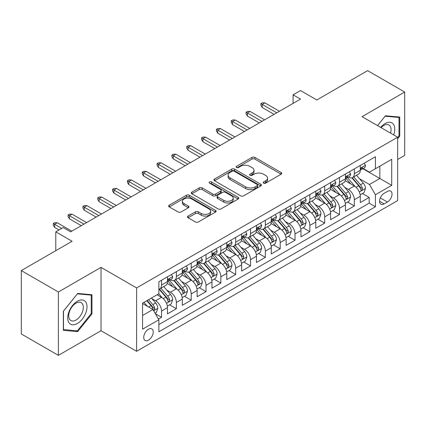 <?xml version="1.0" encoding="UTF-8"?>
<svg xmlns="http://www.w3.org/2000/svg" width="426" height="426" viewBox="0 0 426 426"><rect width="100%" height="100%" fill="white"/><g stroke="black" fill="none" stroke-linecap="round" stroke-linejoin="round"><path stroke-width="0.64" d="M263.619 183.137A1.443 0.831 0 0 0 265.654 183.137L281.123 174.207A2.061 1.187 0 0 0 281.73 173.366A2.061 1.187 0 0 0 281.123 172.53L254.918 157.396A2.061 1.187 0 0 0 252.006 157.396L236.542 166.332A1.443 0.831 0 0 0 236.116 166.917A1.443 0.831 0 0 0 236.542 167.503A1.443 0.831 0 0 0 238.576 167.503L240.578 166.348A6.587 3.802 0 0 1 249.897 166.348L252.08 167.61A6.587 3.802 0 0 1 254.008 170.299A6.587 3.802 0 0 1 252.08 172.988L250.078 174.143A1.443 0.831 0 0 0 249.657 174.735A1.443 0.831 0 0 0 250.078 175.32A1.443 0.831 0 0 0 252.117 175.32L254.12 174.165A6.587 3.802 0 0 1 263.438 174.165L265.622 175.427A6.587 3.802 0 0 1 267.549 178.116A6.587 3.802 0 0 1 265.622 180.805L263.619 181.961A1.443 0.831 0 0 0 263.193 182.552A1.443 0.831 0 0 0 263.619 183.137L263.619 181.961M148.482 340.161A6.709 3.877 120 0 0 152.865 334.245A6.709 3.877 120 0 0 151.837 328.867A6.709 3.877 120 0 0 148.482 329.202A6.709 3.877 120 0 0 144.095 335.113A6.709 3.877 120 0 0 145.128 340.491A6.709 3.877 120 0 0 148.482 340.161M188.095 216.067A2.061 1.187 0 0 0 187.493 216.909A2.061 1.187 0 0 0 188.095 217.75L195.449 221.994A2.061 1.187 0 0 0 198.362 221.994L215.54 212.073A2.061 1.187 0 0 0 216.142 211.232A2.061 1.187 0 0 0 215.54 210.391L189.336 195.262A2.061 1.187 0 0 0 186.423 195.262L169.244 205.183A2.061 1.187 0 0 0 168.643 206.024A2.061 1.187 0 0 0 169.244 206.866L178.127 211.988A2.061 1.187 0 0 0 181.034 211.988L188.388 207.744A2.061 1.187 0 0 0 188.99 206.903A2.061 1.187 0 0 0 188.388 206.067L183.984 203.521A5.506 3.179 0 0 1 182.371 201.274A5.506 3.179 0 0 1 185.768 198.335A5.506 3.179 0 0 1 191.775 199.027L209.022 208.985A5.506 3.179 0 0 1 210.636 211.232A5.506 3.179 0 0 1 207.238 214.171A5.506 3.179 0 0 1 201.237 213.485L198.362 211.823A2.061 1.187 0 0 0 195.449 211.823L188.095 216.067L188.095 217.75M397.655 159.484L404.7 155.415L404.7 92.048L367.622 70.641L316.822 99.966L300.506 90.546L293.093 94.828L300.506 99.109L70.615 231.84L63.197 227.559L55.785 231.84L55.785 250.674M58.378 291.991L58.378 355.359L101.021 330.741L101.021 267.374L58.378 291.991L21.3 270.585L72.1 241.26L55.785 231.84M101.021 267.374L136.618 287.928L397.655 137.215L397.655 200.582L136.618 351.296L136.618 287.928M404.7 92.048L362.057 116.665L397.655 137.215M240.727 195.853A2.061 1.187 0 0 0 243.635 195.853L260.813 185.933A2.061 1.187 0 0 0 261.42 185.092A2.061 1.187 0 0 0 260.813 184.256L234.609 169.122A2.061 1.187 0 0 0 231.696 169.122L214.518 179.042A2.061 1.187 0 0 0 213.916 179.884A2.061 1.187 0 0 0 214.518 180.725L240.727 195.853M210.071 183.452A1.443 0.831 0 0 1 211.536 183.654L211.536 181.939L238.177 197.323A2.061 1.187 0 0 1 238.778 198.165A2.061 1.187 0 0 1 238.177 199.006L220.998 208.921A2.061 1.187 0 0 1 218.085 208.921L191.881 193.793L191.881 192.11A2.061 1.187 0 0 0 191.279 192.951A2.061 1.187 0 0 0 191.881 193.793M191.881 192.11L199.235 187.866A2.061 1.187 0 0 1 202.148 187.866L212.771 194.006A2.061 1.187 0 0 0 215.684 194.006L220.561 191.189A2.061 1.187 0 0 0 221.163 190.347A2.061 1.187 0 0 0 220.561 189.506L209.496 183.116A1.443 0.831 0 0 1 209.075 182.53A1.443 0.831 0 0 1 209.965 181.764A1.443 0.831 0 0 1 211.536 181.939M58.378 355.359L21.3 333.952L21.3 270.585M158.456 319.074L161.534 317.295L155.378 313.744M151.88 298.621L155.602 300.772A8.392 4.846 60 0 1 161.534 311.049L167.466 307.62L167.466 313.871L176.364 308.733L169.617 304.84M166.71 290.058L170.432 292.209A8.392 4.846 60 0 1 176.364 302.481L182.296 299.057L182.296 305.309L191.199 300.17L184.447 296.278M181.54 281.495L185.262 283.647A8.392 4.846 60 0 1 191.199 293.919L197.131 290.495L197.131 296.746L206.03 291.608L199.283 287.715M196.37 272.933L200.098 275.084A8.392 4.846 60 0 1 206.03 285.356L211.962 281.932L211.962 288.184L220.86 283.045L214.113 279.147M211.205 264.37L214.928 266.522A8.392 4.846 60 0 1 220.86 276.793L226.792 273.37L226.792 279.621L235.695 274.482L228.943 270.585M226.036 255.808L229.758 257.954A8.392 4.846 60 0 1 235.695 268.231L241.627 264.807L241.627 271.058L250.525 265.92L243.773 262.022M240.866 247.245L244.593 249.391A8.392 4.846 60 0 1 250.525 259.668L256.457 256.244L256.457 262.496L265.355 257.357L258.609 253.459M255.701 238.682L259.423 240.828A8.392 4.846 60 0 1 265.355 251.106L271.287 247.682L271.287 253.933L280.186 248.795L273.439 244.897M270.531 230.115L274.253 232.266A8.392 4.846 60 0 1 280.186 242.543L286.123 239.119L286.123 245.371L295.021 240.232L288.269 236.334M285.361 221.552L289.089 223.703A8.392 4.846 60 0 1 295.021 233.98L300.953 230.557L300.953 236.808L309.851 231.669L303.104 227.772M300.197 212.989L303.919 215.141A8.392 4.846 60 0 1 309.851 225.418L315.783 221.994L315.783 228.24L324.681 223.107L317.934 219.209M315.027 204.427L318.749 206.578A8.392 4.846 60 0 1 324.681 216.855L330.613 213.426L330.613 219.678L339.517 214.544L332.765 210.646M329.857 195.864L333.579 198.015A8.392 4.846 60 0 1 339.517 208.293L345.449 204.863L345.449 211.115L354.347 205.976L354.347 199.73A8.392 4.846 -120 0 0 348.415 189.453L344.687 187.302M347.6 202.084L354.347 205.976M167.466 307.62A8.392 4.846 -120 0 0 161.534 297.348L157.082 294.776M182.296 299.057A8.392 4.846 -120 0 0 176.364 288.785L167.194 283.487M197.131 290.495A8.392 4.846 -120 0 0 191.199 280.217L182.024 274.924M211.962 281.932A8.392 4.846 -120 0 0 206.03 271.655L196.855 266.362M226.792 273.37A8.392 4.846 -120 0 0 220.86 263.092L211.69 257.799M241.627 264.807A8.392 4.846 -120 0 0 235.695 254.53L226.52 249.237M256.457 256.244A8.392 4.846 -120 0 0 250.525 245.967L241.35 240.674M271.287 247.682A8.392 4.846 -120 0 0 265.355 237.404L256.186 232.111M286.123 239.119A8.392 4.846 -120 0 0 280.186 228.842L271.016 223.543M300.953 230.557A8.392 4.846 -120 0 0 295.021 220.279L285.846 214.981M315.783 221.994A8.392 4.846 -120 0 0 309.851 211.717L300.676 206.418M330.613 213.426A8.392 4.846 -120 0 0 324.681 203.154L315.512 197.856M345.449 204.863A8.392 4.846 -120 0 0 339.517 194.591L330.342 189.293M387.42 191.423L384.156 193.303A6.502 3.754 120 0 0 379.912 199.038A6.502 3.754 120 0 0 380.908 204.246A6.502 3.754 120 0 0 384.156 203.926L387.42 202.041A6.502 3.754 120 0 0 391.67 196.311A6.502 3.754 120 0 0 390.674 191.098A6.502 3.754 120 0 0 387.42 191.423M142.55 315.501L152.934 309.505L158.866 319.782L158.866 331.769L375.407 206.748L375.407 194.762L369.475 184.485L359.523 178.739M158.866 319.782L142.55 329.202L142.55 303.168L158.866 293.748L158.866 281.762L375.407 156.741L375.407 168.728L391.723 159.308L391.723 185.342L375.407 194.762M170.357 279.834L170.432 279.877A8.392 4.846 60 0 0 174.628 280.292L180.56 276.868A8.392 4.846 -120 0 0 182.296 273.029L182.296 268.231M185.188 271.271L185.262 271.314A8.392 4.846 60 0 0 189.458 271.729L195.39 268.305A8.392 4.846 -120 0 0 197.131 264.466L197.131 259.668M200.018 262.704L200.098 262.751A8.392 4.846 60 0 0 204.294 263.167L210.226 259.743A8.392 4.846 -120 0 0 211.962 255.898L211.962 251.106M214.853 254.141L214.928 254.189A8.392 4.846 60 0 0 219.124 254.604L225.056 251.18A8.392 4.846 -120 0 0 226.792 247.336L226.792 242.543M229.683 245.578L229.758 245.626A8.392 4.846 60 0 0 233.954 246.042L239.886 242.618A8.392 4.846 -120 0 0 241.627 238.773L241.627 233.98M244.513 237.016L244.593 237.064A8.392 4.846 60 0 0 248.784 237.479L254.721 234.05A8.392 4.846 -120 0 0 256.457 230.21L256.457 225.418M259.343 228.453L259.423 228.501A8.392 4.846 60 0 0 263.619 228.916L269.551 225.487A8.392 4.846 -120 0 0 271.287 221.648L271.287 216.855M274.179 219.891L274.253 219.938A8.392 4.846 60 0 0 278.45 220.354L284.382 216.925A8.392 4.846 -120 0 0 286.123 213.085L286.123 208.287M289.009 211.328L289.089 211.371A8.392 4.846 60 0 0 293.28 211.786L299.217 208.362A8.392 4.846 -120 0 0 300.953 204.523L300.953 199.725M303.839 202.765L303.919 202.808A8.392 4.846 60 0 0 308.115 203.223L314.047 199.799A8.392 4.846 -120 0 0 315.783 195.96L315.783 191.162M318.675 194.203L318.749 194.245A8.392 4.846 60 0 0 322.945 194.661L328.877 191.237A8.392 4.846 -120 0 0 330.613 187.397L330.613 182.6M333.505 185.64L333.579 185.683A8.392 4.846 60 0 0 337.775 186.098L343.707 182.674A8.392 4.846 -120 0 0 345.449 178.835L345.449 174.037M158.866 324.575L369.177 203.154L369.177 197.414L360.279 202.552L360.279 196.301A8.392 4.846 -120 0 0 354.347 186.029L345.172 180.73M348.335 177.078L348.415 177.12A8.392 4.846 -120 0 0 352.611 177.535A8.392 4.846 -120 0 0 354.347 173.696L354.347 168.898M352.611 177.535L358.543 174.112A8.392 4.846 -120 0 0 360.279 170.272L360.279 165.474M161.534 280.217L161.534 285.015A8.392 4.846 60 0 1 159.798 288.855A8.392 4.846 60 0 1 158.866 289.195M159.798 288.855L165.73 285.431A8.392 4.846 -120 0 0 167.466 281.591L167.466 276.793M176.364 271.655L176.364 276.453A8.392 4.846 60 0 1 174.628 280.292M191.199 263.092L191.199 267.89A8.392 4.846 60 0 1 189.458 271.729M206.03 254.53L206.03 259.327A8.392 4.846 60 0 1 204.294 263.167M220.86 245.967L220.86 250.765A8.392 4.846 60 0 1 219.124 254.604M235.695 237.404L235.695 242.202A8.392 4.846 60 0 1 233.954 246.042M250.525 228.842L250.525 233.634A8.392 4.846 60 0 1 248.784 237.479M265.355 220.279L265.355 225.072A8.392 4.846 60 0 1 263.619 228.916M280.186 211.717L280.186 216.509A8.392 4.846 60 0 1 278.45 220.354M295.021 203.154L295.021 207.947A8.392 4.846 60 0 1 293.28 211.786M309.851 194.591L309.851 199.384A8.392 4.846 60 0 1 308.115 203.223M324.681 186.024L324.681 190.821A8.392 4.846 60 0 1 322.945 194.661M339.517 177.461L339.517 182.259A8.392 4.846 60 0 1 337.775 186.098M339.517 208.293L339.517 214.544M324.681 216.855L324.681 223.107M309.851 225.418L309.851 231.669M295.021 233.98L295.021 240.232M280.186 242.543L280.186 248.795M265.355 251.106L265.355 257.357M250.525 259.668L250.525 265.92M235.695 268.231L235.695 274.482M220.86 276.793L220.86 283.045M206.03 285.356L206.03 291.608M191.199 293.919L191.199 300.17M176.364 302.481L176.364 308.733M161.534 311.049L161.534 317.295M152.934 309.505L142.55 303.509M369.475 184.485L379.859 178.489L379.859 166.161L391.723 159.308M362.872 168.685L391.723 185.342M363.17 168.515L369.475 172.152L375.407 168.728M101.021 330.741L136.618 351.296M293.093 94.828L293.093 103.396M362.43 193.521L369.177 197.414M369.177 203.154L375.407 206.748M397.655 138.722L399.732 136.139L399.732 117.059L385.418 115.781L377.527 125.595M63.346 330.352L77.66 331.63L91.973 313.824L91.973 294.739L77.66 293.461L63.346 311.268L63.346 330.352M398.992 135.713L399.732 136.139M91.233 313.398L91.973 313.824M76.147 330.757L77.66 331.63M264.195 183.345L265.622 182.52A6.587 3.802 0 0 0 267.549 179.831L267.549 178.116M254.008 170.299L254.008 172.013A6.587 3.802 0 0 1 252.08 174.703L250.653 175.528M281.096 174.223L254.918 159.111A2.061 1.187 0 0 0 252.006 159.111L237.117 167.711M260.787 185.949L234.609 170.837A2.061 1.187 0 0 0 231.696 170.837L214.55 180.741M257.176 185.683A1.443 0.831 0 0 0 257.597 185.092A1.443 0.831 0 0 0 257.176 184.506L234.172 171.225A1.443 0.831 0 0 0 232.138 171.225L230.024 172.445A6.587 3.802 0 0 0 228.096 175.134A6.587 3.802 0 0 0 230.024 177.823L245.749 186.902A6.587 3.802 0 0 0 255.067 186.902L257.176 185.683L257.176 187.392A1.443 0.831 0 0 0 257.597 186.806L257.597 185.092M228.096 175.134L228.096 176.849A6.587 3.802 0 0 0 230.024 179.538L230.024 177.823M257.176 187.392L255.067 188.611A6.587 3.802 0 0 1 245.749 188.611L230.024 179.538M191.908 193.809L199.235 189.581L199.235 187.866M221.163 190.347L221.163 192.062A2.061 1.187 0 0 1 220.561 192.898L215.684 195.715A2.061 1.187 0 0 1 212.771 195.715L202.148 189.581A2.061 1.187 0 0 0 199.235 189.581M211.536 183.654L238.15 199.022M223.799 200.369A5.506 3.179 0 0 0 229.8 201.061A5.506 3.179 0 0 0 233.203 198.122A5.506 3.179 0 0 0 231.59 195.875L225.514 192.366A2.061 1.187 0 0 0 222.601 192.366L217.723 195.183A2.061 1.187 0 0 0 217.122 196.019A2.061 1.187 0 0 0 217.723 196.86L223.799 200.369L223.799 202.084A5.506 3.179 0 0 0 229.8 202.771A5.506 3.179 0 0 0 233.203 199.837L233.203 198.122M217.122 196.019L217.122 197.733A2.061 1.187 0 0 0 217.723 198.575L217.723 196.86M223.799 202.084L217.723 198.575M210.636 211.232L210.636 212.947A5.506 3.179 0 0 1 207.238 215.886A5.506 3.179 0 0 1 201.237 215.194L198.362 213.532A2.061 1.187 0 0 0 195.449 213.532L188.122 217.766M182.371 201.274L182.371 202.984A5.506 3.179 0 0 0 183.984 205.236L183.984 203.521M188.361 207.76L183.984 205.236M215.513 212.089L189.336 196.977A2.061 1.187 0 0 0 186.423 196.977L169.271 206.876M360.156 194.831L363.985 192.621L365.471 188.34A5.559 3.211 -120 0 0 363.303 183.121L356.53 175.272M355.172 186.567L347.424 177.599M350.763 183.957L346.269 178.755A13.318 7.689 -120 0 0 345.853 178.292M351.855 177.839L358.708 185.773A5.559 3.211 60 0 1 360.689 189.602L361.094 190.262L361.844 190.156L362.467 188.574A5.559 3.211 -120 0 0 360.487 184.746L353.708 176.902M352.254 177.706L359.619 186.237A2.833 1.635 60 0 1 360.332 187.344L362.467 188.574M364.209 163.206L365.471 165.389A5.559 3.211 60 0 1 364.321 167.849L361.498 169.473A5.559 3.211 -120 0 0 362.467 168.195L362.35 167.7M360.465 169.734L360.487 169.734A5.559 3.211 -120 0 0 361.498 169.473M361.749 167.78L362.467 168.195C362.121 167.359 361.525 167.7 360.689 169.223A5.559 3.211 60 0 1 360.279 170.011M276.778 112.81L262.24 104.423L262.24 107.501L260.909 105.36L260.909 103.651L262.24 104.423L264.913 102.879L279.445 111.271M262.24 107.501L274.104 114.354M260.909 103.651L262.389 102.794L264.913 102.879M393.667 134.914A13.632 7.87 120 0 0 385.12 123.561A13.632 7.87 120 0 0 380.658 127.401M390.551 133.114A10.32 5.959 120 0 0 388.933 124.972A10.32 5.959 120 0 0 383.773 125.484A10.32 5.959 120 0 0 381.068 127.64M377.558 125.611L385.12 116.202L398.992 117.438L398.992 135.931L397.655 137.593M398.07 116.91L398.992 117.438M85.711 313.121A13.632 7.87 120 0 0 82.186 299.952A13.632 7.87 120 0 0 69.017 311.63A13.632 7.87 120 0 0 72.542 324.798A13.632 7.87 120 0 0 85.711 313.121M82.335 312.157A10.32 5.959 120 0 0 81.174 302.652A10.32 5.959 120 0 0 69.688 311.028A10.32 5.959 120 0 0 70.849 320.533A10.32 5.959 120 0 0 82.335 312.157M63.495 329.623L63.495 311.134L77.362 293.881L91.233 295.122L91.233 313.611L77.362 330.864L63.346 329.538M90.312 294.59L91.233 295.122M345.321 203.394L349.155 201.184L350.635 196.903A5.559 3.211 -120 0 0 348.473 191.684L341.695 183.835M340.337 195.129L332.594 186.167M335.933 192.52L331.439 187.318A13.318 7.689 -120 0 0 331.023 186.854M337.019 186.402L343.878 194.336A5.559 3.211 60 0 1 345.859 198.165L346.263 198.825L347.014 198.718L347.637 197.137A5.559 3.211 -120 0 0 345.656 193.308L338.878 185.464M337.424 186.274L344.788 194.799A2.833 1.635 60 0 1 345.502 195.907L347.637 197.137M330.491 211.962L334.325 209.746L335.805 205.465A5.559 3.211 -120 0 0 333.643 200.247L326.864 192.398M325.507 203.697L317.764 194.73M321.097 201.083L316.603 195.88A13.318 7.689 -120 0 0 316.193 195.417M322.189 194.964L329.042 202.898A5.559 3.211 60 0 1 331.023 206.727L331.428 207.387L332.179 207.281L332.807 205.699A5.559 3.211 -120 0 0 330.821 201.871L324.048 194.027M322.594 194.836L329.958 203.362A2.833 1.635 60 0 1 330.672 204.469L332.807 205.699M315.661 220.524L319.489 218.309L320.975 214.028A5.559 3.211 -120 0 0 318.808 208.809L312.034 200.96M310.676 212.26L302.929 203.293M306.267 209.645L301.773 204.443A13.318 7.689 -120 0 0 301.358 203.979M307.359 203.527L314.212 211.461A5.559 3.211 60 0 1 316.193 215.29L316.598 215.95L317.349 215.844L317.972 214.262A5.559 3.211 -120 0 0 315.991 210.433L309.217 202.59M307.758 203.399L315.128 211.924A2.833 1.635 60 0 1 315.842 213.032L317.972 214.262M300.825 229.087L304.659 226.872L306.145 222.59A5.559 3.211 -120 0 0 303.978 217.372L297.199 209.528M295.841 220.822L288.098 211.855M291.437 218.208L286.943 213.005A13.318 7.689 -120 0 0 286.528 212.542M292.524 212.089L299.382 220.024A5.559 3.211 60 0 1 301.363 223.852L301.768 224.513L302.519 224.406L303.142 222.83A5.559 3.211 -120 0 0 301.161 218.996L294.382 211.152M292.928 211.962L300.293 220.487A2.833 1.635 60 0 1 301.006 221.595L303.142 222.83M349.379 171.769L350.635 173.952A5.559 3.211 60 0 1 349.485 176.412L346.668 178.036A5.559 3.211 -120 0 0 347.637 176.758L347.52 176.263M345.635 178.297L345.656 178.297A5.559 3.211 -120 0 0 346.668 178.036M346.918 176.343L347.637 176.758C347.286 175.922 346.695 176.263 345.859 177.786A5.559 3.211 60 0 1 345.449 178.579M261.942 121.373L247.41 112.986L247.41 116.069L246.074 113.923L246.074 112.214L247.41 112.986L250.078 111.442L264.615 119.834M247.41 116.069L259.274 122.917M246.074 112.214L247.559 111.356L250.078 111.442M334.548 180.331L335.805 182.514A5.559 3.211 60 0 1 334.655 184.975L331.838 186.604A5.559 3.211 -120 0 0 332.807 185.321L332.69 184.825M330.8 186.86L330.821 186.86A5.559 3.211 -120 0 0 331.838 186.604M332.088 184.905L332.807 185.321C332.456 184.485 331.865 184.825 331.023 186.348A5.559 3.211 60 0 1 330.613 187.142M247.112 129.941L232.58 121.548L232.58 124.632L231.243 122.491L231.243 120.776L232.58 121.548L235.248 120.004L249.785 128.396M232.58 124.632L244.444 131.48M231.243 120.776L232.724 119.919L235.248 120.004M319.713 188.894L320.975 191.077A5.559 3.211 60 0 1 319.825 193.537L317.008 195.167A5.559 3.211 -120 0 0 317.972 193.883L317.855 193.393M315.97 195.427L315.991 195.422A5.559 3.211 -120 0 0 317.008 195.167M317.258 193.468L317.972 193.883C317.626 193.047 317.029 193.388 316.193 194.911A5.559 3.211 60 0 1 315.783 195.704M232.282 138.503L217.745 130.111L217.745 133.194L216.413 131.054L216.413 129.339L217.745 130.111L220.418 128.567L234.95 136.959M217.745 133.194L229.609 140.042M216.413 129.339L217.894 128.482L220.418 128.567M304.883 197.456L306.145 199.64A5.559 3.211 60 0 1 304.989 202.1L302.172 203.729A5.559 3.211 -120 0 0 303.142 202.446L303.024 201.956M301.139 203.99L301.161 203.99A5.559 3.211 -120 0 0 302.172 203.729M302.423 202.03L303.142 202.446C302.79 201.61 302.199 201.951 301.363 203.474A5.559 3.211 60 0 1 300.953 204.267M217.452 147.066L202.914 138.674L202.914 141.757L201.578 139.616L201.578 137.902L202.914 138.674L205.582 137.129L220.12 145.522M202.914 141.757L214.779 148.605M201.578 137.902L203.064 137.044L205.582 137.129M285.995 237.649L289.829 235.434L291.309 231.153A5.559 3.211 -120 0 0 289.147 225.934L282.369 218.091M281.011 229.385L273.268 220.418M276.602 226.77L272.107 221.568A13.318 7.689 -120 0 0 271.697 221.105M277.693 220.652L284.547 228.586A5.559 3.211 60 0 1 286.533 232.42L286.932 233.075L287.683 232.969L288.311 231.393A5.559 3.211 -120 0 0 286.331 227.564L279.552 219.715M278.098 220.524L285.463 229.05A2.833 1.635 60 0 1 286.176 230.157L288.311 231.393M290.053 206.019L291.309 208.202A5.559 3.211 60 0 1 290.159 210.662L287.342 212.292A5.559 3.211 -120 0 0 288.311 211.008L288.194 210.519M286.304 212.553L286.331 212.553A5.559 3.211 -120 0 0 287.342 212.292M287.593 210.598L288.311 211.008C287.96 210.172 287.369 210.513 286.533 212.036A5.559 3.211 60 0 1 286.123 212.83M202.616 155.628L188.084 147.236L188.084 150.319L186.748 148.179L186.748 146.464L188.084 147.236L190.752 145.692L205.289 154.084M188.084 150.319L199.948 157.167M186.748 146.464L188.233 145.607L190.752 145.692M271.165 246.212L274.999 243.997L276.479 239.716A5.559 3.211 -120 0 0 274.312 234.497L267.539 226.653M266.181 237.948L258.433 228.98M261.772 235.338L257.277 230.131A13.318 7.689 -120 0 0 256.867 229.667M262.863 229.215L269.717 237.154A5.559 3.211 60 0 1 271.697 240.983L272.102 241.638L272.853 241.537L273.476 239.955A5.559 3.211 -120 0 0 271.495 236.126L264.722 228.277M263.268 229.087L270.632 237.612A2.833 1.635 60 0 1 271.346 238.72L273.476 239.955M256.335 254.775L260.164 252.559L261.649 248.278A5.559 3.211 -120 0 0 259.482 243.06L252.709 235.216M251.351 246.51L243.603 237.543M246.942 243.901L242.447 238.693A13.318 7.689 -120 0 0 242.032 238.23M248.033 237.777L254.886 245.717A5.559 3.211 60 0 1 256.867 249.545L257.272 250.2L258.023 250.099L258.646 248.518A5.559 3.211 -120 0 0 256.665 244.689L249.886 236.84M248.433 237.649L255.797 246.175A2.833 1.635 60 0 1 256.511 247.282L258.646 248.518M241.499 263.337L245.333 261.122L246.814 256.841A5.559 3.211 -120 0 0 244.652 251.622L237.873 243.778M236.515 255.073L228.773 246.106M232.111 252.464L227.612 247.256A13.318 7.689 -120 0 0 227.202 246.792M233.198 246.34L240.051 254.279A5.559 3.211 60 0 1 242.037 258.108L242.442 258.768L243.193 258.662L243.816 257.08A5.559 3.211 -120 0 0 241.835 253.252L235.056 245.403M233.602 246.212L240.967 254.737A2.833 1.635 60 0 1 241.68 255.845L243.816 257.08M226.669 271.9L230.503 269.69L231.984 265.403A5.559 3.211 -120 0 0 229.822 260.185L223.043 252.341M221.685 263.635L213.943 254.668M217.276 261.026L212.782 255.818A13.318 7.689 -120 0 0 212.372 255.355M218.368 254.908L225.221 262.842A5.559 3.211 60 0 1 227.202 266.671L227.606 267.331L228.357 267.224L228.986 265.643A5.559 3.211 -120 0 0 226.999 261.814L220.226 253.965M218.772 254.775L226.137 263.305A2.833 1.635 60 0 1 226.85 264.413L228.986 265.643M211.839 280.462L215.668 278.253L217.154 273.966A5.559 3.211 -120 0 0 214.986 268.747L208.213 260.904M206.855 272.198L199.107 263.231M202.446 269.589L197.952 264.381A13.318 7.689 -120 0 0 197.536 263.918M203.537 263.47L210.391 271.405A5.559 3.211 60 0 1 212.372 275.233L212.776 275.894L213.527 275.787L214.15 274.206A5.559 3.211 -120 0 0 212.169 270.377L205.391 262.533M203.937 263.337L211.301 271.868A2.833 1.635 60 0 1 212.015 272.975L214.15 274.206M275.217 214.582L276.479 216.765A5.559 3.211 60 0 1 275.329 219.225L272.512 220.854A5.559 3.211 -120 0 0 273.476 219.571L273.359 219.081M271.474 221.115L271.495 221.115A5.559 3.211 -120 0 0 272.512 220.854M272.762 219.161L273.476 219.571C273.13 218.735 272.534 219.076 271.697 220.599A5.559 3.211 60 0 1 271.287 221.392M187.786 164.191L173.249 155.799L173.249 158.882L171.918 156.741L171.918 155.027L173.249 155.799L175.922 154.26L190.454 162.647M173.249 158.882L185.118 165.73M171.918 155.027L173.398 154.169L175.922 154.26M260.387 223.149L261.649 225.333A5.559 3.211 60 0 1 260.499 227.788L257.677 229.417A5.559 3.211 -120 0 0 258.646 228.134L258.529 227.644M256.644 229.678L256.665 229.678A5.559 3.211 -120 0 0 257.677 229.417M257.927 227.724L258.646 228.134C258.294 227.298 257.703 227.644 256.867 229.161A5.559 3.211 60 0 1 256.457 229.955M172.956 172.754L158.419 164.361L158.419 167.445L157.082 165.304L157.082 163.589L158.419 164.361L161.087 162.823L175.624 171.215M158.419 167.445L170.283 174.293M157.082 163.589L158.568 162.737L161.087 162.823M245.557 231.712L246.814 233.895A5.559 3.211 60 0 1 245.664 236.35L242.847 237.98A5.559 3.211 -120 0 0 243.816 236.702L243.699 236.206M241.808 238.24L241.835 238.24A5.559 3.211 -120 0 0 242.847 237.98M243.097 236.286L243.816 236.702C243.464 235.86 242.873 236.206 242.037 237.729A5.559 3.211 60 0 1 241.627 238.517M158.121 181.316L143.589 172.924L143.589 176.007L142.252 173.867L142.252 172.152L143.589 172.924L146.256 171.385L160.794 179.777M143.589 176.007L155.453 182.86M142.252 172.152L143.738 171.3L146.256 171.385M230.722 240.275L231.984 242.458A5.559 3.211 60 0 1 230.833 244.918L228.016 246.542A5.559 3.211 -120 0 0 228.986 245.264L228.868 244.769M226.978 246.803L226.999 246.803A5.559 3.211 -120 0 0 228.016 246.542M228.267 244.849L228.986 245.264C228.634 244.423 228.038 244.769 227.202 246.292A5.559 3.211 60 0 1 226.792 247.08M143.29 189.879L128.753 181.487L128.753 184.57L127.422 182.429L127.422 180.715L128.753 181.487L131.426 179.948L145.958 188.34M128.753 184.57L140.623 191.423M127.422 180.715L128.902 179.863L131.426 179.948M215.891 248.837L217.154 251.02A5.559 3.211 60 0 1 216.003 253.481L213.181 255.105A5.559 3.211 -120 0 0 214.15 253.827L214.033 253.332M212.148 255.366L212.169 255.366A5.559 3.211 -120 0 0 213.181 255.105M213.431 253.411L214.15 253.827C213.804 252.985 213.208 253.332 212.372 254.855A5.559 3.211 60 0 1 211.962 255.643M128.46 198.441L113.923 190.049L113.923 193.132L112.592 190.992L112.592 189.282L113.923 190.049L116.596 188.51L131.128 196.903M113.923 193.132L125.787 199.986M112.592 189.282L114.072 188.425L116.596 188.51M197.004 289.025L200.838 286.815L202.318 282.534A5.559 3.211 -120 0 0 200.156 277.31L193.377 269.466M192.019 280.761L184.277 271.793M187.616 278.151L183.121 272.949A13.318 7.689 -120 0 0 182.706 272.48M188.702 272.033L195.561 279.967A5.559 3.211 60 0 1 197.542 283.796L197.946 284.456L198.697 284.35L199.32 282.768A5.559 3.211 -120 0 0 197.339 278.939L190.56 271.096M189.107 271.9L196.471 280.43A2.833 1.635 60 0 1 197.185 281.538L199.32 282.768M201.061 257.4L202.318 259.583A5.559 3.211 60 0 1 201.168 262.043L198.351 263.667A5.559 3.211 -120 0 0 199.32 262.389L199.203 261.894M197.318 263.928L197.339 263.928A5.559 3.211 -120 0 0 198.351 263.667M198.601 261.974L199.32 262.389C198.969 261.553 198.378 261.894 197.542 263.417A5.559 3.211 60 0 1 197.131 264.205M113.625 207.004L99.093 198.612L99.093 201.695L97.756 199.554L97.756 197.845L99.093 198.612L101.761 197.073L116.298 205.465M99.093 201.695L110.957 208.548M97.756 197.845L99.242 196.988L101.761 197.073M182.174 297.588L186.008 295.378L187.488 291.096A5.559 3.211 -120 0 0 185.326 285.878L178.547 278.029M177.189 289.323L169.447 280.356M172.78 286.714L168.286 281.511A13.318 7.689 -120 0 0 167.876 281.048M173.872 280.596L180.725 288.53A5.559 3.211 60 0 1 182.706 292.358L183.111 293.019L183.862 292.912L184.49 291.331A5.559 3.211 -120 0 0 182.504 287.502L175.73 279.658M174.277 280.462L181.641 288.993A2.833 1.635 60 0 1 182.355 290.101L184.49 291.331M186.231 265.962L187.488 268.146A5.559 3.211 60 0 1 186.338 270.606L183.521 272.23A5.559 3.211 -120 0 0 184.49 270.952L184.373 270.457M182.482 272.491L182.504 272.491A5.559 3.211 -120 0 0 183.521 272.23M183.771 270.537L184.49 270.952C184.138 270.116 183.547 270.457 182.706 271.98A5.559 3.211 60 0 1 182.296 272.768M98.795 215.567L84.263 207.174L84.263 210.258L82.926 208.117L82.926 206.408L84.263 207.174L86.931 205.636L101.468 214.028M84.263 210.258L96.127 217.111M82.926 206.408L84.407 205.55L86.931 205.636M167.343 306.15L171.172 303.94L172.658 299.659A5.559 3.211 -120 0 0 170.491 294.441L163.717 286.591M162.359 297.886L158.813 293.78M157.95 295.277L157.375 294.611M159.042 289.158L165.895 297.092A5.559 3.211 60 0 1 167.876 300.921L168.281 301.581L169.031 301.475L169.655 299.893A5.559 3.211 -120 0 0 167.674 296.065L160.9 288.221M159.441 289.025L166.811 297.556A2.833 1.635 60 0 1 167.525 298.663L169.655 299.893M171.396 274.525L172.658 276.708A5.559 3.211 60 0 1 171.508 279.168L168.691 280.793A5.559 3.211 -120 0 0 169.655 279.515L169.537 279.019M167.652 281.053L167.674 281.053A5.559 3.211 -120 0 0 168.691 280.793M168.941 279.099L169.655 279.515C169.308 278.679 168.712 279.019 167.876 280.542A5.559 3.211 60 0 1 167.466 281.33M83.965 224.129L69.427 215.742L69.427 218.82L68.096 216.68L68.096 214.97L69.427 215.742L72.1 214.198L86.632 222.59M69.427 218.82L81.291 225.673M68.096 214.97L69.576 214.113L72.1 214.198M155.08 313.232L156.342 312.503L157.828 308.222A5.559 3.211 -120 0 0 155.66 303.003L151.395 298.062M147.412 306.321L143.977 302.343M143.12 303.839L142.55 303.179M146.794 300.719L151.065 305.655A5.559 3.211 60 0 1 153.046 309.484L153.451 310.144L154.201 310.037L154.824 308.456A5.559 3.211 -120 0 0 152.843 304.627L148.578 299.691M147.14 300.516L151.975 306.118A2.833 1.635 60 0 1 152.689 307.226L154.824 308.456M61.717 228.411L54.597 224.305L54.597 227.388L53.261 225.248L53.261 223.533L54.597 224.305L57.265 222.761L71.802 231.153M54.597 227.388L59.049 229.955M53.261 223.533L54.746 222.676L57.265 222.761M155.602 300.772L161.534 297.348M170.432 292.209L176.364 288.785M185.262 283.647L191.199 280.217M200.098 275.084L206.03 271.655M214.928 266.522L220.86 263.092M229.758 257.954L235.695 254.53M244.593 249.391L250.525 245.967M259.423 240.828L265.355 237.404M274.253 232.266L280.186 228.842M289.089 223.703L295.021 220.279M303.919 215.141L309.851 211.717M318.749 206.578L324.681 203.154M333.579 198.015L339.517 194.591M348.415 189.453L354.347 186.029M354.347 173.696L360.279 170.272M161.534 285.015L167.466 281.591M176.364 276.453L182.296 273.029M191.199 267.89L197.131 264.466M206.03 259.327L211.962 255.898M220.86 250.765L226.792 247.336M235.695 242.202L241.627 238.773M250.525 233.634L256.457 230.21M265.355 225.072L271.287 221.648M280.186 216.509L286.123 213.085M295.021 207.947L300.953 204.523M309.851 199.384L315.783 195.96M324.681 190.821L330.613 187.397M339.517 182.259L345.449 178.835M354.347 199.73L360.279 196.301M380.306 197.936L387.42 202.041M379.561 201.269L384.156 203.926M265.622 182.52L265.622 180.805M250.078 175.32L250.078 174.143M252.08 174.703L252.08 172.988M236.542 167.503L236.542 166.332M252.006 159.111L252.006 157.396M254.918 159.111L254.918 157.396M281.123 174.207L281.123 172.53M214.518 180.725L214.518 179.042M231.696 170.837L231.696 169.122M234.609 170.837L234.609 169.122M260.813 185.933L260.813 184.256M245.749 188.611L245.749 186.902M255.067 188.611L255.067 186.902M202.148 189.581L202.148 187.866M212.771 195.715L212.771 194.006M215.684 195.715L215.684 194.006M220.561 192.898L220.561 191.189M238.177 199.006L238.177 197.323M195.449 213.532L195.449 211.823M198.362 213.532L198.362 211.823M201.237 215.194L201.237 213.485M188.388 207.744L188.388 206.067M169.244 206.866L169.244 205.183M186.423 196.977L186.423 195.262M189.336 196.977L189.336 195.262M215.54 212.073L215.54 210.391M359.304 191.982L365.433 188.446M360.487 184.746L363.303 183.121M356.056 187.307L358.708 185.773M365.433 165.325L360.279 168.302M344.474 200.545L350.603 197.009M345.656 193.308L348.473 191.684M341.226 195.869L343.878 194.336M329.644 209.107L335.768 205.572M330.821 201.871L333.643 200.247M326.391 204.432L329.042 202.898M314.814 217.67L320.938 214.134M315.991 210.433L318.808 208.809M311.56 212.995L314.212 211.461M299.979 226.233L306.108 222.697M301.161 218.996L303.978 217.372M296.73 221.557L299.382 220.024M350.603 173.888L345.449 176.865M335.768 182.45L330.613 185.427M320.938 191.013L315.783 193.99M306.108 199.576L300.953 202.552M285.148 234.795L291.272 231.259M286.331 227.564L289.147 225.934M281.895 230.12L284.547 228.586M291.272 208.138L286.123 211.115M270.318 243.363L276.442 239.822M271.495 236.126L274.312 234.497M267.065 238.682L269.717 237.154M255.483 251.926L261.612 248.385M256.665 244.689L259.482 243.06M252.235 247.245L254.886 245.717M240.653 260.488L246.782 256.947M241.835 253.252L244.652 251.622M237.404 255.808L240.051 254.279M225.823 269.051L231.946 265.515M226.999 261.814L229.822 260.185M222.569 264.37L225.221 262.842M210.987 277.614L217.116 274.078M212.169 270.377L214.986 268.747M207.739 272.933L210.391 271.405M276.442 216.701L271.287 219.678M261.612 225.269L256.457 228.24M246.782 233.831L241.627 236.803M231.946 242.394L226.792 245.371M217.116 250.957L211.962 253.933M196.157 286.176L202.286 282.64M197.339 278.939L200.156 277.31M192.909 281.495L195.561 279.967M202.286 259.519L197.131 262.496M181.327 294.739L187.451 291.203M182.504 287.502L185.326 285.878M178.073 290.058L180.725 288.53M187.451 268.082L182.296 271.058M166.497 303.301L172.621 299.766M167.674 296.065L170.491 294.441M163.243 298.626L165.895 297.092M172.621 276.644L167.466 279.621M153.637 310.724L157.79 308.328M152.843 304.627L155.66 303.003M148.663 307.039L151.065 305.655"/></g></svg>
